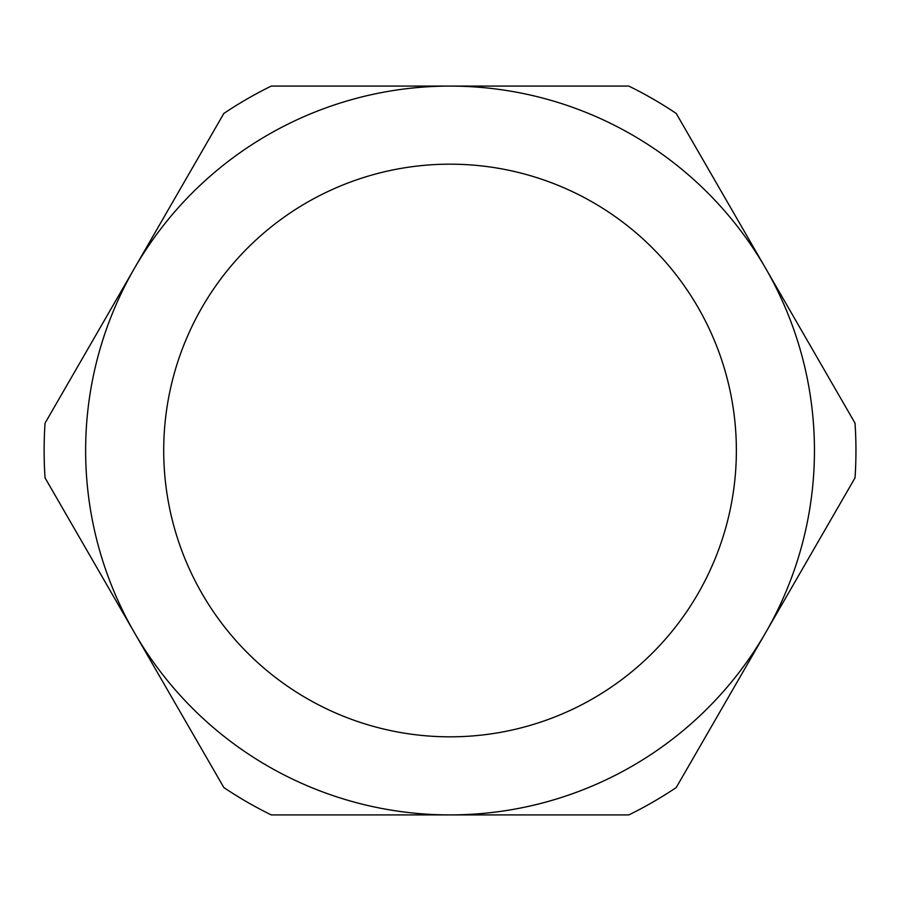 <?xml version="1.0" encoding="UTF-8"?>
<svg xmlns="http://www.w3.org/2000/svg" width="901" height="901" viewBox="0 0 901 901"><rect width="100%" height="100%" fill="white"/><g stroke="black" fill="none" stroke-linecap="round" stroke-linejoin="round"><path stroke-width="1.35" d="M814.448 450.5A364.409 364.409 0 0 0 134.452 268.295A364.409 364.409 0 0 0 450.038 814.909A364.409 364.409 0 0 0 814.448 450.5M855.026 423.143A405.912 405.912 0 0 1 855.026 477.857L676.223 787.553A405.912 405.912 0 0 1 628.842 814.909L271.235 814.909A405.912 405.912 0 0 1 223.853 787.553L45.05 477.857A405.912 405.912 0 0 1 45.05 423.143L223.853 113.447A405.912 405.912 0 0 1 271.235 86.091L628.842 86.091A405.912 405.912 0 0 1 676.223 113.447L855.026 423.143M163.712 450.5A286.327 286.327 0 0 0 450.038 736.827A286.327 286.327 0 0 0 736.365 450.5A286.327 286.327 0 0 0 450.038 164.173A286.327 286.327 0 0 0 163.712 450.5"/></g></svg>
